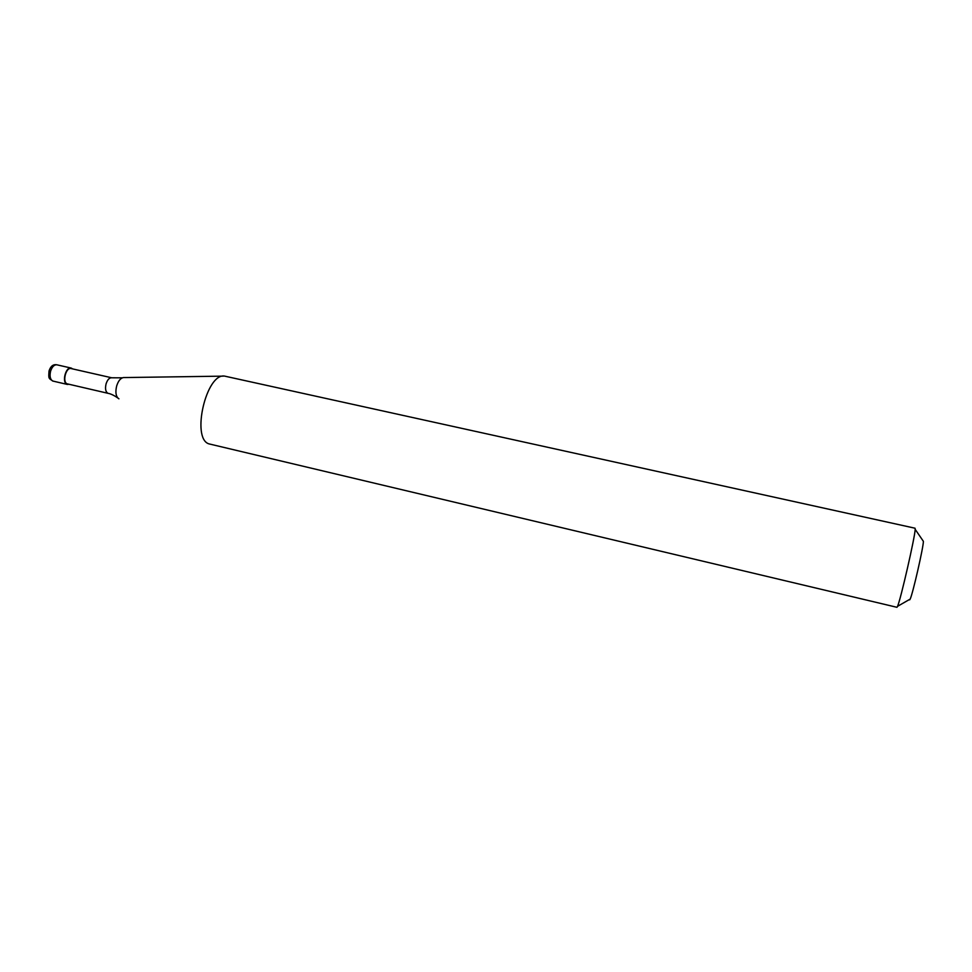 <?xml version="1.0" encoding="UTF-8"?>
<svg xmlns="http://www.w3.org/2000/svg" width="972" height="972" viewBox="0 0 972 972"><rect width="100%" height="100%" fill="white"/><g stroke="black" fill="none" stroke-linecap="round" stroke-linejoin="round"><path stroke-width="1.46" d="M69.121 384.329L67.007 384.317C61.588 382.458 65.756 366.371 71.211 368.072L72.645 368.91M117.758 397.937C111.282 393.429 108.038 393.429 108.196 393.356L67.141 383.831C62.062 382.081 65.975 366.966 71.102 368.558L111.756 377.792L122.375 377.816M118.924 398.799L118.535 398.593C115.826 396.272 115.218 392.044 116.689 385.884C118.292 380.939 120.504 378.169 123.347 377.573L223.317 376.14M208.871 443.852C191.01 438.384 206.319 372.628 224.629 376.115L915.065 528.221L915.174 529.339C915.077 536.556 900.607 599.785 897.545 606.334L896.974 607.306L208.871 443.852M909.671 599.858L910.169 599.104C912.732 594.001 923.473 547.042 923.388 541.331L915.174 529.339M67.457 384.462L52.682 381.012C50.143 379.372 49.463 376.055 50.629 371.049C52.148 366.687 54.238 364.609 56.886 364.816L71.211 368.072M108.196 393.356L107.783 393.21C105.547 391.704 104.988 388.557 106.094 383.794C107.515 379.627 109.399 377.622 111.756 377.792M53.144 381.158C48.454 378.254 48.454 378.618 49.062 370.915M49.086 370.83C50.653 366.128 53.253 364.123 56.886 364.816M910.169 599.104L897.545 606.334"/></g></svg>
